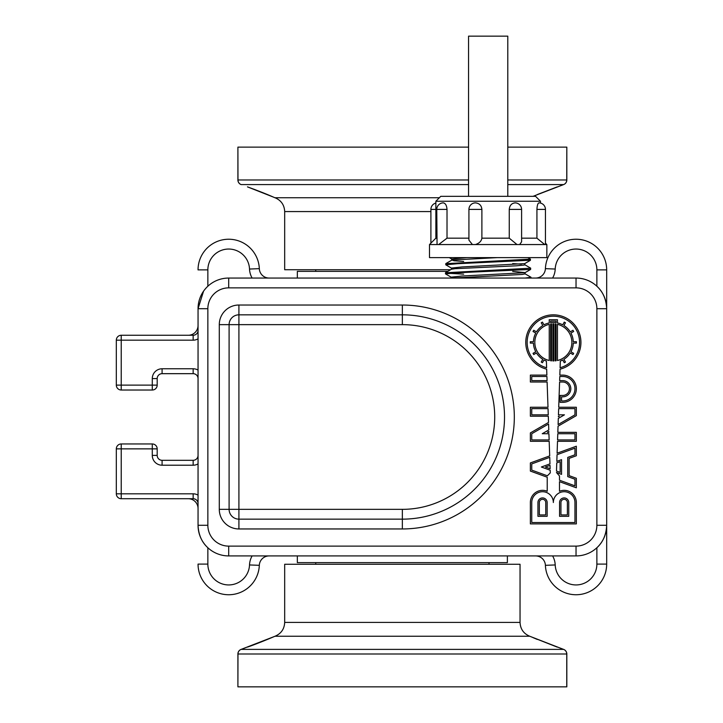 <?xml version="1.0" encoding="UTF-8"?>
<svg xmlns="http://www.w3.org/2000/svg" width="723" height="723" viewBox="0 0 723 723"><rect width="100%" height="100%" fill="white"/><g stroke="black" fill="none" stroke-linecap="round" stroke-linejoin="round"><path stroke-width="1.08" d="M576.032 278.057L576.032 287.862A20.84 20.84 0 0 1 596.873 308.703L606.678 308.703L606.678 269.887L606.678 564.094L606.678 308.703A30.646 30.646 0 0 0 576.032 278.057L228.694 278.057A30.646 30.646 0 0 0 198.048 308.703L198.048 525.278A30.646 30.646 0 0 0 228.694 555.924L576.032 555.924A30.646 30.646 0 0 0 606.678 525.278L596.873 525.278A20.84 20.84 0 0 1 576.032 546.118L576.032 555.924M297.343 555.924L297.343 562.63L507.383 562.63L507.383 555.924M297.343 278.057L297.343 271.36L447.835 271.36M198.048 508.522A9.806 9.806 0 0 0 188.242 498.716M188.604 335.264L188.242 335.264A9.806 9.806 0 0 0 198.048 325.458M507.79 184.591L563.569 184.591L533.059 196.331L563.569 184.6A4.907 4.835 -90 0 0 566.751 179.982L507.79 179.982M450.655 269.724L284.681 269.724L284.681 211.568C284.347 204.934 281.12 200.325 275.002 197.741L274.415 197.533C276.502 198.599 270.022 195.12 247.474 186.868L273.701 197.216L247.582 186.896M468.558 179.982L237.975 179.982L237.903 147.131L468.558 147.131M507.79 147.131L566.823 147.131L566.751 179.982M315.734 271.36L315.734 269.724M557.252 647.121L531.025 636.764L563.569 649.39L241.157 649.39L273.701 636.764L241.157 649.381A4.907 4.835 90 0 0 237.975 653.999L566.751 653.999A4.907 4.835 -90 0 0 563.569 649.39L529.724 636.24L275.002 636.24L272.589 637.252M255.743 644.066L247.51 647.103M566.751 653.999L566.751 686.85L237.903 686.85L237.975 653.999M315.734 562.63L315.734 564.265M529.724 636.24C523.606 633.655 520.379 629.046 520.045 622.413L520.045 564.265L284.681 564.265L284.681 622.413C284.347 629.046 281.12 633.655 275.002 636.24M198.048 330.366A4.907 4.907 0 0 1 193.149 335.264L121.229 335.264L121.229 340.171L116.322 340.171L116.322 385.115L121.229 385.115L121.229 390.022L152.282 390.022L152.282 385.115L157.189 385.115L157.189 378.581A4.907 4.907 0 0 1 162.088 373.674L193.149 373.674A4.907 4.907 0 0 1 198.048 378.581M152.282 390.022A4.907 4.907 0 0 0 157.189 385.115M116.322 385.115A4.907 4.907 0 0 0 121.229 390.022M121.229 335.264A4.907 4.907 0 0 0 116.322 340.171M198.048 455.4A4.907 4.907 0 0 1 193.149 460.307L162.088 460.307A4.907 4.907 0 0 1 157.189 455.4L157.189 448.866L152.282 448.866L152.282 443.958L121.229 443.958L121.229 448.866L116.322 448.866L116.322 493.818L121.229 493.818L121.229 498.716L193.149 498.716A4.907 4.907 0 0 1 198.048 503.624M116.322 493.818A4.907 4.907 0 0 0 121.229 498.716M121.229 443.958A4.907 4.907 0 0 0 116.322 448.866M157.189 448.866A4.907 4.907 0 0 0 152.282 443.958M606.678 308.703C606.217 299.232 602.946 291.74 596.873 286.236L596.873 269.887L606.678 269.887A30.646 30.646 0 0 0 576.647 239.241A30.646 30.646 0 0 0 545.404 268.649A9.806 9.806 0 0 1 535.607 278.057M535.607 555.924A9.806 9.806 0 0 1 545.404 565.332A30.646 30.646 0 0 0 576.647 594.74A30.646 30.646 0 0 0 606.678 564.094L596.873 564.094L596.873 547.745C602.946 542.241 606.217 534.758 606.678 525.278M228.694 555.924L228.694 546.118A20.84 20.84 0 0 1 207.853 525.278L207.853 308.703L198.048 308.703L203.552 291.188M259.322 268.649A30.646 30.646 0 0 0 228.079 239.241A30.646 30.646 0 0 0 198.048 269.887L207.853 269.887A20.84 20.84 0 0 1 228.278 249.046A20.84 20.84 0 0 1 249.516 269.046L259.322 268.649A9.806 9.806 0 0 0 269.119 278.057M207.853 525.278L198.048 525.278C198.509 534.758 201.78 542.241 207.853 547.745L207.853 564.094L198.048 564.094A30.646 30.646 0 0 0 228.079 594.74A30.646 30.646 0 0 0 259.322 565.332A9.806 9.806 0 0 1 269.119 555.924M559.485 475.951L559.485 480.208L574.957 485.838L574.957 479.241L567.745 476.611L567.745 457.406L574.957 454.785L574.957 448.179L557.053 454.695L556.818 461.382L561.545 459.665L561.545 474.351L556.43 472.49L559.485 475.951M559.485 481.672L559.485 491.269A12.183 12.183 0 0 1 576.339 502.521L576.339 523.895L530.366 523.895L530.366 502.521A12.183 12.183 0 0 1 547.221 491.269L547.221 477.216L530.366 471.08L530.366 462.937L549.697 455.906L549.182 441.301L530.366 441.301L530.366 432.923L548.522 422.44L548.305 416.213L530.366 416.213L530.366 407.257L547.998 407.257L547.112 382.006L530.366 382.006L530.366 375.11L546.868 375.11L546.669 369.173A27.582 27.582 0 0 1 530.664 326.724A27.582 27.582 0 0 1 576.032 326.724A27.582 27.582 0 0 1 560.036 369.173L559.828 375.11L562.72 375.11A13.62 13.62 0 0 1 576.339 388.73A13.62 13.62 0 0 1 562.72 402.35L560.162 402.35L560.162 395.454L562.72 395.454A6.724 6.724 0 0 0 569.444 388.73A6.724 6.724 0 0 0 562.72 382.006L559.593 382.006L558.707 407.257L576.339 407.257L576.339 415.635L558.048 426.19L557.831 432.345L576.339 432.345L576.339 441.301L557.514 441.301L557.099 453.213L576.339 446.208L576.339 455.752L569.128 458.373L569.128 475.644L576.339 478.274L576.339 487.808L559.485 481.672M560.316 361.075L560.09 367.736A26.2 26.2 0 0 0 574.821 327.402A26.2 26.2 0 0 0 531.875 327.402A26.2 26.2 0 0 0 546.615 367.736L546.38 361.075A19.919 19.919 0 0 1 543.994 360L542.422 362.738L541.22 362.042L542.801 359.313A19.919 19.919 0 0 1 536.457 352.969L533.728 354.541L533.032 353.348L535.761 351.776A19.919 19.919 0 0 1 533.438 343.109L530.293 343.109L530.293 341.726L533.438 341.726A19.919 19.919 0 0 1 535.761 333.059L533.032 331.486L533.728 330.284L536.457 331.866A19.919 19.919 0 0 1 542.801 325.522L541.22 322.792L542.422 322.096L543.994 324.835A19.919 19.919 0 0 1 549.245 322.928L549.245 319.72L557.451 319.72L557.451 322.928A19.919 19.919 0 0 1 562.711 324.835L564.283 322.096L565.476 322.792L563.904 325.522A19.919 19.919 0 0 1 570.248 331.866L572.978 330.284L573.664 331.486L570.935 333.059A19.919 19.919 0 0 1 573.258 341.726L576.412 341.726L576.412 343.109L573.258 343.109A19.919 19.919 0 0 1 570.935 351.776L573.664 353.348L572.978 354.541L570.248 352.969A19.919 19.919 0 0 1 563.904 359.313L565.476 362.042L564.283 362.738L562.711 360A19.919 19.919 0 0 1 560.316 361.075M559.783 376.484L559.638 380.623L562.72 380.623A8.107 8.107 0 0 1 570.818 388.73A8.107 8.107 0 0 1 562.72 396.837L561.545 396.837L561.545 400.967L562.72 400.967A12.246 12.246 0 0 0 574.957 388.73A12.246 12.246 0 0 0 562.72 376.484L559.783 376.484M558.662 408.631L558.445 414.839L564.446 414.839L558.319 418.373L558.102 424.573L574.957 414.839L574.957 408.631L558.662 408.631M558.391 416.213L558.373 416.755L559.304 416.213L558.391 416.213M557.785 433.719L557.569 439.927L574.957 439.927L574.957 433.719L557.785 433.719M556.764 462.874L556.484 471.044L560.162 472.381L560.162 461.636L556.764 462.874M547.067 380.623L546.922 376.484L531.748 376.484L531.748 380.623L547.067 380.623M548.26 414.839L548.043 408.631L531.748 408.631L531.748 414.839L548.26 414.839M548.784 429.95L548.576 424.003L531.748 433.719L531.748 439.927L549.137 439.927L548.92 433.719L542.25 433.719L548.784 429.95M548.874 432.345L548.838 431.504L547.401 432.345L548.874 432.345M549.968 463.877L549.742 457.352L531.748 463.904L531.748 470.113L547.365 475.797L550.284 472.878L550.194 470.221L541.364 467.013L549.968 463.877M550.14 468.739L550.022 465.323L545.395 467.013L550.14 468.739M539.331 514.93L539.331 502.521A3.217 3.217 0 0 1 542.548 499.304A3.217 3.217 0 0 1 545.766 502.521L545.766 514.93L539.331 514.93M537.948 516.312L537.948 502.521A4.6 4.6 0 0 1 542.548 497.921A4.6 4.6 0 0 1 547.148 502.521L547.148 516.312L537.948 516.312M531.748 522.521L531.748 502.521A10.8 10.8 0 0 1 542.548 491.721A10.8 10.8 0 0 1 553.348 502.521A10.8 10.8 0 0 1 564.157 491.721A10.8 10.8 0 0 1 574.957 502.521L574.957 522.521L531.748 522.521M549.245 360.497A18.545 18.545 0 0 1 549.245 324.338L549.245 360.497M550.628 324.076L550.628 360.759A18.545 18.545 0 0 0 551.522 360.867L551.522 323.967A18.545 18.545 0 0 0 550.628 324.076M552.905 360.949L552.905 323.877A18.545 18.545 0 0 1 553.8 323.877L553.8 360.949A18.545 18.545 0 0 1 552.905 360.949M555.183 360.867L555.183 323.967A18.545 18.545 0 0 1 556.077 324.076L556.077 360.759A18.545 18.545 0 0 1 555.183 360.867M557.451 324.338L557.451 360.497A18.545 18.545 0 0 0 557.451 324.338M550.628 322.684A19.919 19.919 0 0 1 556.077 322.684L556.077 321.102L550.628 321.102L550.628 322.684M560.94 502.521A3.217 3.217 0 0 1 564.157 499.304A3.217 3.217 0 0 1 567.374 502.521L567.374 514.93L560.94 514.93L560.94 502.521M559.557 502.521A4.6 4.6 0 0 1 564.157 497.921A4.6 4.6 0 0 1 568.748 502.521L568.748 516.312L559.557 516.312L559.557 502.521M229.101 324.645A9.806 9.806 0 0 1 238.915 314.83L238.915 324.645L229.101 324.645L229.101 509.344A9.806 9.806 0 0 0 238.915 519.15A9.806 9.806 0 0 1 229.101 509.344L238.915 509.344L238.915 519.15L402.359 519.15A102.16 102.16 0 0 0 504.518 416.99A102.16 102.16 0 0 0 402.359 314.83L238.915 314.83A9.806 9.806 0 0 0 229.101 324.645L219.295 324.645L219.295 509.344A19.611 19.611 0 0 0 238.915 528.956L402.359 528.956A111.966 111.966 0 0 0 514.324 416.99A111.966 111.966 0 0 0 402.359 305.025L238.915 305.025A19.611 19.611 0 0 0 219.295 324.645M530.429 260.235L457.731 263.687L445.784 264.808L451.532 268.17M530.592 268.097L530.646 269.426L457.542 272.77L445.495 273.881L451.242 277.243M466.742 257.623L451.721 259.006M530.357 260.343L524.69 263.624L462.223 266.932L451.441 268.07L451.396 269.29M512.688 271.387L525.052 272.607M530.646 269.426L524.97 272.707L462.024 276.014L451.152 277.162M527.907 257.623L530.429 259.132L445.775 263.669L445.775 264.808M530.709 268.206L445.504 272.752L445.504 273.881M448.73 273.312L463.66 274.134M530.998 278.057L530.998 277.289L525.088 278.057M452.291 278.057L522.205 274.46L525.097 273.881L525.052 272.661M445.567 272.67L451.477 269.245L454.984 268.694L516.114 265.82L524.048 265.097L524.808 264.799L524.771 263.579M521.301 264.166L512.688 263.588M463.66 261.464L453.99 260.777L452.038 260.054L497.225 257.623M534.152 196.331L440.777 196.331L435.87 201.238L540.479 201.238L535.571 196.331L534.152 196.331M436.773 209.408A6.534 6.534 0 0 1 443.307 202.874C445.476 203.28 446.706 205.459 447.013 209.408L447.013 238.174L438.653 244.555L437.063 244.555L436.773 209.408L447.013 209.408M468.92 238.174L447.013 238.174M438.653 244.555L472.426 244.555L468.92 240.135L468.92 209.408A6.534 6.534 0 0 1 475.463 202.874C479.358 203.28 481.5 205.459 481.889 209.408L481.889 238.174C481.382 241.193 479.222 243.317 475.409 244.555L519.647 244.555L521.599 241.816L521.599 209.408A6.534 6.534 0 0 0 515.056 202.874C511.568 203.28 509.634 205.459 509.254 209.408L521.599 209.408M517.008 244.555L509.254 238.174L481.889 238.174M509.254 238.174L509.254 209.408M545.449 243.145L546.85 244.555L544.699 244.555L536.927 238.174L521.599 238.174M536.927 238.174L536.927 209.408C537.144 205.459 537.813 203.28 538.906 202.874A6.534 6.534 0 0 1 545.449 209.408L536.927 209.408M436.773 238.174L435.87 238.174L435.87 201.238M546.85 244.555L546.85 257.623L429.498 257.623L429.498 244.555L437.063 244.555M430.899 243.145L430.899 209.408L435.87 209.408M544.699 244.555L519.647 244.555M472.426 244.555L475.409 244.555M468.92 209.408L481.889 209.408M507.79 196.331L507.79 36.15L468.558 36.15L468.558 196.331M237.975 179.982L237.975 179.982A4.907 4.835 90 0 0 241.157 184.591L468.558 184.591M275.002 197.741L439.358 197.741M284.681 211.568L430.899 211.568M520.045 622.413L284.681 622.413M198.048 370.086A9.806 9.806 0 0 0 193.149 368.775L193.149 373.674M193.149 368.775L162.088 368.775L162.088 373.674M162.088 368.775A9.806 9.806 0 0 0 152.282 378.581L157.189 378.581M152.282 378.581L152.282 385.115L121.229 385.115L121.229 340.171L193.149 340.171L193.149 335.264M193.149 340.171A9.806 9.806 0 0 0 198.048 338.852M198.048 495.128A9.806 9.806 0 0 0 193.149 493.818L193.149 498.716M193.149 493.818L121.229 493.818L121.229 448.866L152.282 448.866L152.282 455.4L157.189 455.4M152.282 455.4A9.806 9.806 0 0 0 162.088 465.214L162.088 460.307M162.088 465.214L193.149 465.214L193.149 460.307M193.149 465.214A9.806 9.806 0 0 0 198.048 463.895M552.598 278.057A19.611 19.611 0 0 0 555.21 269.046L545.404 268.649M555.21 269.046A20.84 20.84 0 0 1 576.448 249.046A20.84 20.84 0 0 1 596.873 269.887M207.853 308.703A20.84 20.84 0 0 1 228.694 287.862L228.694 278.057M228.694 287.862L576.032 287.862M596.873 564.094A20.84 20.84 0 0 1 576.448 584.934A20.84 20.84 0 0 1 555.21 564.943L545.404 565.332M555.21 564.943A19.611 19.611 0 0 0 552.598 555.924M207.853 286.236L207.853 269.887M249.516 269.046A19.611 19.611 0 0 0 252.128 278.057M252.128 555.924A19.611 19.611 0 0 0 249.516 564.943L259.322 565.332M249.516 564.943A20.84 20.84 0 0 1 228.278 584.934A20.84 20.84 0 0 1 207.853 564.094M576.032 546.118L228.694 546.118M596.873 308.703L596.873 525.278M402.359 528.956L402.359 509.344L238.915 509.344L238.915 324.645L402.359 324.645A92.354 92.354 0 0 1 494.713 416.99A92.354 92.354 0 0 1 402.359 509.344M238.915 519.15L238.915 528.956M402.359 305.025L402.359 324.645M238.915 305.025L238.915 314.83M219.295 509.344L229.101 509.344M606.669 344.482L606.678 345.025M557.252 186.868L537.252 194.568M563.569 184.6A4.907 4.907 0 0 0 566.823 179.982L566.823 147.131M272.318 196.62L262.557 192.562M255.743 189.914L247.537 186.886M241.157 184.6L241.157 184.6A4.907 4.907 0 0 1 237.903 179.982L237.903 147.131M532.996 637.614L537.252 639.412M566.823 686.85L566.823 653.999A4.907 4.907 0 0 0 563.569 649.381M273.845 636.71L274.089 636.592C275.174 636.231 257.867 643.542 247.474 647.112M272.318 637.361L274.415 636.457M241.157 649.381A4.907 4.907 0 0 0 237.903 653.999L237.903 686.85L237.903 653.999A4.907 4.907 0 0 1 241.157 649.381M488.992 562.63L488.992 564.265M449.281 257.623L451.721 259.042M530.429 259.132L530.429 260.262M525.006 273.782L530.926 277.207M524.717 264.699L530.637 268.125M451.767 260.163L445.856 263.579M451.152 277.153L451.125 278.057M451.721 258.988L451.685 260.262M540.479 203.064L540.479 201.238M435.87 203.064A6.534 6.534 0 0 0 430.899 209.408M545.449 244.537L545.449 209.408M435.87 238.174L429.498 244.555"/></g></svg>
